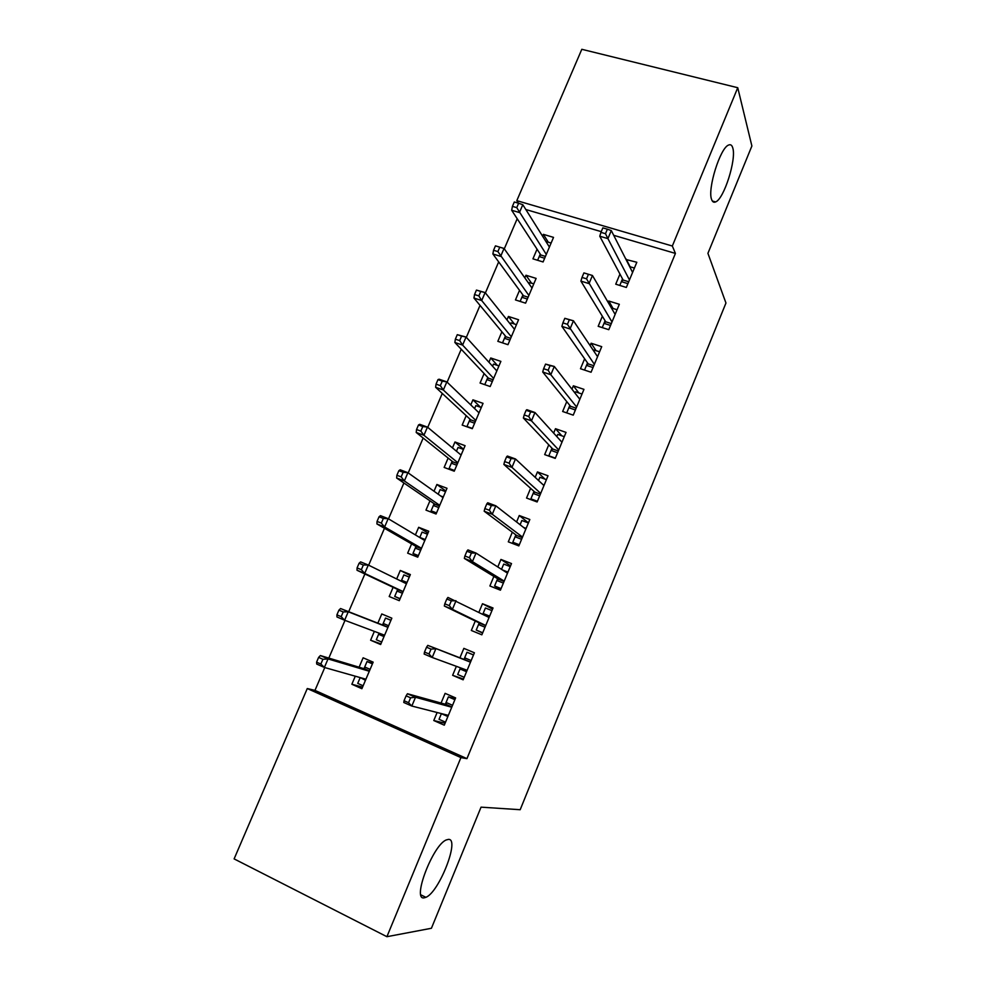 <?xml version="1.0" encoding="UTF-8"?>
<svg xmlns="http://www.w3.org/2000/svg" width="986" height="986" viewBox="0 0 986 986"><rect width="100%" height="100%" fill="white"/><g stroke="black" fill="none" stroke-linecap="round" stroke-linejoin="round"><path stroke-width="1.48" d="M711.609 199.468C707.258 189.25 720.236 147.604 728.654 145.028C730.626 144.19 732.006 145.176 732.783 147.974C736.579 159.473 723.86 199.209 715.602 201.92C713.765 202.734 712.434 201.908 711.609 199.468M424.325 897.802C411.458 901.056 432.977 844.608 446.375 839.912L448.347 839.406C460.265 838.014 439.288 892.194 425.89 897.322L424.325 897.802M517.194 218.732L504.29 248.817M498.682 261.894L485.395 292.904M480.034 305.389L466.329 337.348M461.226 349.254L447.114 382.174M442.27 393.463L427.739 427.357M423.167 438.043L408.216 472.923M403.903 482.98L388.509 518.87M384.466 528.286L368.653 565.2M364.882 573.975L348.699 611.714M345.001 620.367L328.819 658.093M324.764 667.559L314.978 690.385L307.275 688.536L460.918 757.605L386.906 936.7L234.113 858.892L307.275 688.536M518.426 203.202L516.812 200.651L581.814 49.3L737.75 87.717L672.329 246.019L516.812 200.651M737.75 87.717L751.887 146.002L707.923 253.328L725.955 303.022L520.177 809.716L481.045 807.152L431.424 928.27L386.906 936.7M519.536 290.34L515.456 299.929L525.587 303.158L536.113 278.397L525.957 275.242L524.835 277.879M602.36 316.272L598.182 326.304L608.781 329.681L619.331 304.292L608.732 301.001L608.14 302.394M484.114 373.558L480.071 383.036L490.19 386.524L500.876 361.381L490.745 357.98L488.933 362.219M566.765 401.622L562.649 411.495L573.236 415.143L583.958 389.359L573.359 385.797L571.954 389.174M448.137 458.059L444.144 467.438L454.25 471.197L465.084 445.66L454.977 441.987L452.463 447.903M530.604 488.329L526.549 498.041L537.124 501.973L548.019 475.782L537.444 471.937L535.188 477.347M411.606 543.89L407.662 553.158L417.731 557.176L428.75 531.244L418.668 527.3L415.414 534.93M493.863 576.428L489.882 585.98L500.432 590.183L511.5 563.573L500.95 559.444L497.807 566.975M380.916 643.895L370.6 640.222L380.645 644.524L391.836 618.173L381.779 613.958L377.86 623.164M370.6 640.222L374.36 631.385M463.469 679.046L452.623 675.311L463.149 679.822L474.402 652.781L463.864 648.369L459.92 657.822M452.623 675.311L456.37 666.326M314.978 690.385L466.933 758.641L675.422 253.414L613.699 235.309M601.25 231.648L525.834 209.525M445.093 723.219L433.778 720.532L444.279 725.178L455.618 697.915L445.105 693.355L441.062 703.067M433.778 720.532L437.118 712.508M362.552 687.119L351.854 684.259L361.887 688.709L373.164 662.148L363.119 657.798L359.101 667.214M351.854 684.259L355.28 676.186M475.277 621.007L471.333 630.473L481.858 634.824L493.025 607.992L482.487 603.728L478.9 612.331M393.118 587.311L389.199 596.518L399.268 600.671L410.361 574.542L400.291 570.463L396.668 578.967M512.313 532.206L508.295 541.832L518.846 545.899L529.827 519.499L519.265 515.518L516.578 521.976M429.945 500.814L425.977 510.132L436.058 514.014L446.991 488.28L436.897 484.483L434.013 491.238M548.758 444.809L544.666 454.608L555.241 458.391L566.05 432.398L555.475 428.7L553.639 433.088M466.193 415.648L462.175 425.077L472.294 428.7L483.054 403.36L472.935 399.823L470.766 404.889M584.636 358.781L580.483 368.727L591.07 372.24L601.719 346.665L591.119 343.227L590.121 345.605M501.886 331.789L497.831 341.329L507.963 344.681L518.562 319.735L508.419 316.457L506.952 319.883M619.947 274.083L615.732 284.19L626.344 287.444L636.82 262.264L626.024 259.515M537.05 249.199L532.945 258.85L543.089 261.956L553.528 237.379L543.372 234.348L542.583 236.196M675.422 253.414L672.329 246.019M466.933 758.641L460.918 757.605M492.569 609.089L482.487 603.728M409.991 575.417L400.291 570.463M510.563 565.804L500.95 559.444M427.986 533.044L418.668 527.3M528.434 522.863L519.265 515.518M445.832 490.991L436.897 484.483M544.987 479.134L537.444 471.937M463.556 449.259L454.977 441.987M561.823 435.812L555.475 428.7M480.552 407.267L472.935 399.823M578.868 392.97L573.359 385.797M497.425 365.424L490.745 357.98M595.975 350.535L591.119 343.227M514.372 323.987L508.419 316.457M613.07 308.482L608.732 301.001M531.343 282.908L525.957 275.242M630.116 266.775L626.209 259.084M548.278 242.199L543.372 234.348M447.878 716.539L441.383 713.691L439.041 719.312L445.536 722.171M455.224 698.877L448.396 696.868L454.891 699.69M448.396 696.868L446.066 702.463L452.549 705.298M451.871 706.95L446.338 704.522L446.066 702.463L445.315 704.25M446.338 704.522L407.452 693.737L415.513 697.262L451.748 707.233M410.595 697.805L406.109 695.833L404.05 700.713L408.537 702.698L410.595 697.805L415.513 697.262L411.828 706.038L448.359 715.38M408.537 702.698L411.828 706.038L403.779 702.488L404.05 700.713M407.452 693.737L406.109 695.833M372.671 663.307L367.026 661.532L372.425 663.874M363.131 685.775L357.733 683.397L360.198 677.579M363.994 668.681L367.026 661.532M365.461 680.291L360.42 677.641M369.43 670.948L364.845 668.939L364.709 666.992L370.107 669.346M318.614 657.403L316.58 662.161L320.844 664.034L322.89 659.289L318.614 657.403L320.376 655.554L328.042 658.919L324.382 667.448L365.917 679.206M320.844 664.034L324.382 667.448L316.728 664.059L316.58 662.161M322.89 659.289L328.042 658.919L369.294 671.256M320.376 655.554L364.845 668.939M466.526 671.7L460.031 668.939L457.701 674.51L464.196 677.283M473.514 654.901L466.982 652.251L473.477 654.975M466.982 652.251L464.665 657.81L471.16 660.546M470.507 662.124L464.973 659.782L464.665 657.81L463.999 659.412M460.487 667.83L460.031 668.939L461.214 668.101M464.973 659.782L427.788 645.374L470.482 662.185M431.042 649.108L426.544 647.21L424.51 652.054L429.009 653.965L431.042 649.108L435.849 648.776L432.201 657.477L467.117 670.27M429.009 653.965L432.201 657.477L424.14 654.051L424.51 652.054M427.788 645.374L426.544 647.21M485.026 627.219L478.53 624.545L476.226 630.066L482.721 632.753M476.226 630.066L482.61 633.037M489.635 616.151L483.128 613.502L485.42 607.98L491.928 610.617M483.313 614.574L483.128 613.502L482.795 614.303M479.208 622.905L478.53 624.545L480.145 623.362L485.691 625.629M446.806 599.007L444.797 603.814L449.296 605.65L451.317 600.844L446.806 599.007L447.94 597.43L489.068 617.495M451.317 600.844L456.013 600.72L452.401 609.336L444.329 606.033L480.145 623.362M449.296 605.65L452.401 609.336L485.741 625.506M444.797 603.814L444.329 606.033M390.949 620.256L385.514 618.049L390.924 620.317M381.693 642.046L376.295 639.741L379.092 633.16M382.556 625.013L385.514 618.049M384.01 636.611L378.599 634.306L379.746 633.406M387.966 627.281L383.381 625.334L383.221 623.46L388.62 625.74M338.925 610.137L336.904 614.845L341.181 616.657L343.214 611.949L338.925 610.137L340.577 608.535L348.255 611.776L344.632 620.231L384.602 635.218M341.181 616.657L344.632 620.231L336.953 616.965L336.904 614.845M343.214 611.949L348.255 611.776L387.942 627.342M340.577 608.535L383.381 625.334M409.276 577.093L403.866 574.9L401.573 580.273L406.996 582.48M400.119 598.662L394.708 596.431L397.678 589.455M400.033 598.859L394.708 596.431M401.191 581.185L401.573 580.273L401.696 581.444M402.411 593.264L397.001 591.045L398.467 589.838L403.064 591.723M359.077 563.252L357.068 567.924L361.344 569.674L363.353 565.003L359.077 563.252L360.617 561.897L368.296 565.027L364.709 573.408L357.018 570.265L398.467 589.838M361.344 569.674L364.709 573.408L403.126 591.588M363.353 565.003L368.296 565.027L406.442 583.774M357.018 570.265L357.068 567.924M503.39 583.083L496.87 580.495L494.59 585.98L501.098 588.58M494.59 585.98L500.691 589.566M501.529 569.341L503.723 564.066L510.23 566.617M502.478 569.945L507.95 572.102M497.622 578.708L496.87 580.495L498.509 579.25L504.056 581.457M466.896 551.223L464.899 555.981L469.41 557.756L471.407 552.986L466.896 551.223L467.919 549.892L476.004 553.06L507.507 573.162M471.407 552.986L476.004 553.06L472.417 561.613L464.344 558.421L498.509 579.25M469.41 557.756L472.417 561.613L504.203 581.111M464.899 555.981L464.344 558.421M521.594 539.293L515.074 536.791L512.806 542.238L519.326 544.753M512.806 542.238L516.775 545.098M520.103 524.737L521.865 520.497L528.385 522.962M523.566 527.424L526.13 528.397M515.888 534.868L515.074 536.791L516.726 535.497L522.284 537.629M486.813 503.846L484.829 508.566L489.352 510.267L491.336 505.547L486.813 503.846L487.737 502.761L495.822 505.806L525.809 529.174M491.336 505.547L495.822 505.806L492.273 514.285L484.175 511.216L516.726 535.497M489.352 510.267L492.273 514.285L522.518 537.062M484.829 508.566L484.175 511.216M427.48 534.215L422.07 532.083L419.802 537.419L425.212 539.552M418.397 555.611L412.986 553.454L415.981 546.404M418.101 556.314L412.986 553.454M420.677 550.25L415.254 548.105L416.745 546.848L421.342 548.672M379.043 516.775L377.059 521.409L381.348 523.098L383.332 518.451L379.043 516.775L380.485 515.653L388.176 518.661L384.614 526.98L376.923 523.948L416.745 546.848M381.348 523.098L384.614 526.98L421.503 548.29M383.332 518.451L388.176 518.661L424.806 540.538M376.923 523.948L377.059 521.409M445.561 491.657L440.126 489.611L438.178 494.196M436.539 512.893L431.116 510.81L434.148 503.686M435.775 513.903L431.116 510.81M438.795 507.58L433.372 505.498L434.875 504.191L439.485 505.954M440.631 495.946L443.306 496.956M398.849 470.679L396.877 475.277L401.179 476.891L403.151 472.294L398.849 470.679L400.18 469.792L407.896 472.688L404.359 480.946L396.643 478.013L434.875 504.191M401.179 476.891L404.359 480.946L439.744 505.337M403.151 472.294L407.896 472.688L443.022 497.634M396.643 478.013L396.877 475.277M539.662 495.847L533.143 493.444L530.887 498.842L537.419 501.258M530.887 498.842L532.539 500.272M538.541 480.49L539.884 477.273L546.404 479.652M542.953 484.594L544.161 485.038M534.005 491.373L533.143 493.444L534.806 492.088L540.377 494.146M506.57 456.863L504.598 461.547L509.121 463.186L511.081 458.502L506.57 456.863L507.383 456.037L515.481 458.958L543.952 485.543M511.081 458.502L515.481 458.958L511.956 467.364L503.858 464.418L534.806 492.088M509.121 463.186L511.956 467.364L540.698 493.37M504.598 461.547L503.858 464.418M463.482 449.431L458.059 447.447L456.456 451.218M454.534 470.507L449.111 468.486L452.167 461.288M451.058 470.014L449.111 468.486M456.777 465.219L451.354 463.223L452.87 461.855L457.492 463.556M460.154 454.287L461.251 454.694M418.495 424.966L416.536 429.526L420.837 431.092L422.797 426.531L418.495 424.966L419.716 424.313L427.443 427.098L423.931 435.282L416.215 432.472L452.87 461.855M420.837 431.092L423.931 435.282L457.849 462.705M422.797 426.531L427.443 427.098L461.091 455.064M416.215 432.472L416.536 429.526M557.595 452.747L551.063 450.417L548.832 455.779L555.365 458.12M556.831 436.588L557.743 434.382L564.275 436.675M551.987 448.211L551.063 450.417L552.752 449.024L558.322 450.996M526.142 410.287L524.195 414.933L528.718 416.511L530.665 411.865L526.142 410.287L526.857 409.695L534.967 412.518L561.958 442.246M530.665 411.865L534.967 412.518L531.466 420.849L523.369 418.002L552.752 449.024M528.718 416.511L531.466 420.849L558.729 450.01M524.195 414.933L523.369 418.002M481.279 407.526L475.844 405.616L474.586 408.561M472.405 428.429L466.97 426.494L470.051 419.223M474.623 423.204L469.188 421.256L470.729 419.851L475.351 421.49M437.969 379.635L436.034 384.146L440.335 385.649L442.283 381.126L437.969 379.635L439.103 379.203L446.831 381.89L443.343 390L435.627 387.288L470.729 419.851M440.335 385.649L443.343 390L475.807 420.406M442.283 381.126L446.831 381.89L479.023 412.826M435.627 387.288L436.034 384.146M574.961 393.044L575.479 391.812L582.011 394.03M575.38 409.979L568.848 407.736L566.691 412.9M569.822 405.394L568.848 407.736L570.549 406.281L576.12 408.192M545.566 364.105L543.631 368.715L548.154 370.231L550.089 365.621L545.566 364.105L554.292 366.459L579.83 399.293M550.089 365.621L554.292 366.459L550.817 374.717L542.707 371.993L570.549 406.281M548.154 370.231L550.817 374.717L576.625 406.996M543.631 368.715L542.707 371.993M498.941 365.929L493.493 364.093L492.581 366.237M484.755 384.651L487.811 377.478M492.334 381.496L486.887 379.622L488.452 378.168L493.074 379.746M457.282 334.673L455.359 339.159L459.673 340.601L461.596 336.115L457.282 334.673L466.058 337.039L462.607 345.088L454.866 342.487L488.452 378.168M459.673 340.601L462.607 345.088L493.629 378.427M461.596 336.115L466.058 337.039L496.821 370.909M454.866 342.487L455.359 339.159M592.968 349.845L599.611 351.719M593.03 367.544L586.485 365.387L584.538 370.07M587.52 362.897L586.485 365.387L588.211 363.883L593.794 365.72M564.818 318.318L562.895 322.878L567.431 324.332L569.341 319.76L564.818 318.318L573.445 320.783L597.553 356.673M569.341 319.76L573.445 320.783L570.007 328.979L561.884 326.354L588.211 363.883M567.431 324.332L594.373 364.315M562.895 322.878L561.884 326.354M516.467 324.665L511.019 322.89L510.44 324.246M502.515 342.881L505.424 336.053M509.91 340.096L504.462 338.309L506.04 336.793L510.662 338.321M476.448 290.081L474.537 294.531L478.851 295.911L480.761 291.462L476.448 290.081L485.124 292.571L481.698 300.545L473.958 298.055L506.04 336.793M478.851 295.911L481.698 300.545L511.315 336.781M480.761 291.462L485.124 292.571L514.495 329.312M473.958 298.055L474.537 294.531M611.382 307.952L617.076 309.727M610.544 325.442L603.999 323.359L602.236 327.599M605.084 320.733L603.999 323.359L605.737 321.806L611.32 323.568M583.909 272.9L581.999 277.423L586.534 278.816L588.445 274.293L583.909 272.9L592.45 275.488L615.141 314.386M588.445 274.293L592.45 275.488L589.036 283.611L580.914 281.109L605.737 321.806M586.534 278.816L611.986 321.966M581.999 277.423L580.914 281.109M533.857 283.697L528.163 282.575M520.14 301.42L522.9 294.937M527.35 299.029L521.902 297.291L523.492 295.738L528.126 297.205M495.453 245.859L493.555 250.259L497.881 251.59L499.779 247.178L495.453 245.859L504.031 248.46L500.641 256.372L492.889 253.981L523.492 295.738M497.881 251.59L528.878 295.443M499.779 247.178L504.031 248.46L532.021 288.035M492.889 253.981L493.555 250.259M629.647 266.639L634.405 268.069M627.922 283.648L621.365 281.651L619.8 285.435M622.511 278.902L621.365 281.651L623.127 280.049L628.711 281.749M605.49 233.694L607.376 229.196L602.84 227.877L600.955 232.363L605.49 233.694L607.918 238.624L611.295 230.576L632.593 272.419M629.462 279.95L607.918 238.624L599.771 236.233L623.127 280.049M600.955 232.363L599.771 236.233M611.295 230.576L607.376 229.196M551.125 243.049L545.899 241.484M537.629 260.279L540.254 254.129M544.666 258.258L539.206 256.594L540.821 254.992L545.455 256.397M518.624 203.264L514.298 201.994L512.424 206.357L516.75 207.639L518.624 203.264L522.802 204.706L519.437 212.545L511.672 210.264L540.821 254.992M516.75 207.639L546.293 254.413M522.802 204.706L549.412 247.067M511.672 210.264L512.424 206.357M425.89 897.322L420.899 894.857M715.602 201.92L712.323 201.021"/></g></svg>
